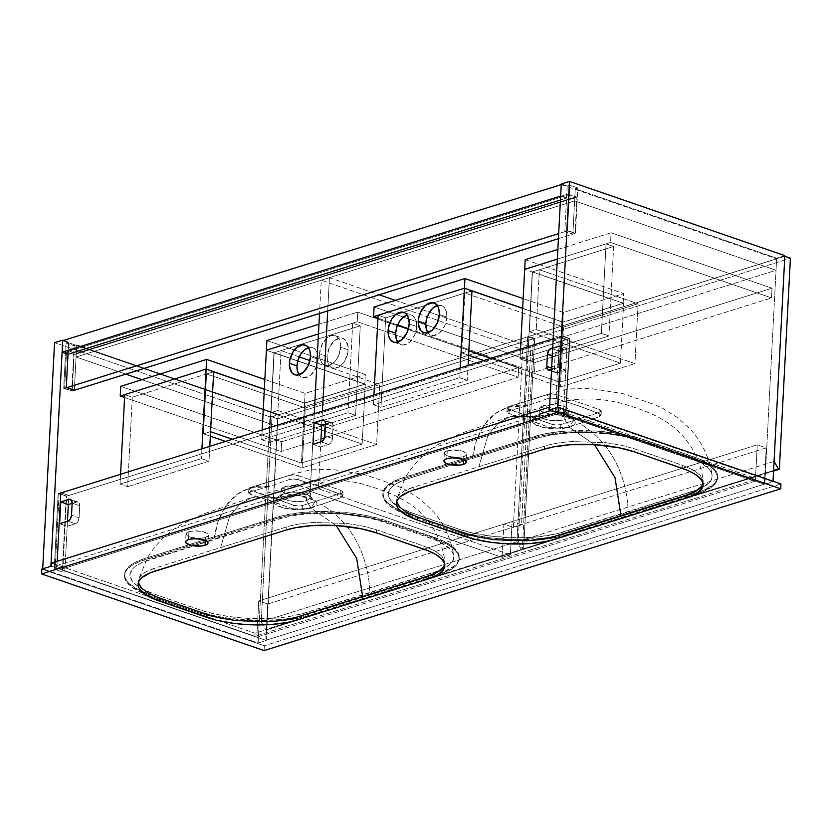 <?xml version="1.0" encoding="UTF-8"?>
<svg xmlns="http://www.w3.org/2000/svg" width="832" height="832" viewBox="0 0 832 832"><rect width="100%" height="100%" fill="white"/><g stroke="black" fill="none" stroke-linecap="round" stroke-linejoin="round"><path stroke-width="0.62" stroke-dasharray="4.16 3.12" d="M537.597 416.374L533.541 418.205L532.688 422.874L541.85 427.18L569.514 427.357L564.751 419.848L558.823 420.784L550.992 420.482L543.993 418.985L540.571 417.321L539.323 415.927L539.313 414.586L542.984 412.35L543.327 405.766A14.737 4.815 -177 0 0 539.5 408.751A14.737 4.815 -177 0 0 548.787 413.743A14.737 4.815 -177 0 0 565.094 413.275L564.751 419.848L561.413 420.566L550.295 420.389L542.058 418.194L539.604 416.395L539.313 414.586L542.963 412.35L537.597 416.374L542.963 412.35L548.933 411.237L557.482 411.382L565.718 413.577L568.162 415.397L568.433 417.373L564.751 419.848L569.514 427.357L573.716 419.786L557.222 414.783L537.618 416.364L546.354 414.742L554.726 414.596L563.94 415.823L571.355 418.288L574.818 420.93L575.37 423.082L573.123 425.755L569.514 427.357L594.506 444.662L569.514 427.357L560.758 428.823L552.427 428.792L542.745 427.398L535.954 425.11L532.324 422.427L531.773 420.378L533.156 418.486L537.618 416.364L510.494 416.499L537.618 416.364M567.185 414.461L568.162 415.397L568.433 417.373L564.751 419.848L565.094 413.275A14.737 4.815 -177 0 0 568.922 410.29A14.737 4.815 -177 0 0 559.634 405.298A14.737 4.815 -177 0 0 543.327 405.766L542.984 412.35L548.933 411.237L556.057 411.226L562.671 412.422L567.746 414.918M703.196 480.99L702.988 483.6L703.238 482.102L700.222 475.249L692.994 469.893L682.313 465.265L634.972 448.958L621.421 445.234L605.478 442.603L572.416 441.574C561.642 442.177 552.365 443.695 544.586 446.129L478.93 466.69L488.114 434.772L498.493 422.895L510.494 416.499L498.493 422.895L488.114 434.772L478.93 466.69L413.275 487.25C405.642 489.663 400.577 492.638 398.102 496.163L396.718 501.727L396.802 499.034L405.413 477.474C413.681 463.684 424.559 452.702 438.027 444.517L461.375 433.233L510.494 416.499L561.184 401.991C579.602 397.769 598.998 398.018 619.382 402.74L619.382 402.74C631.675 406.203 642.439 409.937 651.685 413.941L651.685 413.941C664.342 419.754 674.003 426.348 680.659 433.742C693.482 447.19 701.002 462.935 703.196 480.99L700.222 475.249L692.994 469.893L682.313 465.265L682.146 468.291L682.313 465.265L634.972 448.958L621.421 445.234L605.478 442.603L572.416 441.574C561.642 442.177 552.365 443.695 544.586 446.129L413.275 487.25L413.119 490.277L413.275 487.25L403.77 491.254L398.102 496.163L396.802 499.034M547.321 398.778L527.914 405.496L507.614 407.337L495.477 413.462L484.661 424.424L476.601 439.858L472.326 458.266L534.654 438.994C537.233 437.674 545.043 435.947 558.095 433.805C569.462 432.578 579.145 432.12 587.163 432.453C598.406 432.786 608.39 433.69 617.105 435.157C627.203 436.831 635.814 438.942 642.938 441.47L687.835 456.945C695.126 459.41 701.043 462.342 705.578 465.733C709.55 468.655 711.745 471.973 712.15 475.665C712.722 478.286 710.83 481.426 706.472 485.098L694.595 490.859L628.17 511.95C627.37 488.218 620.599 467.303 607.828 449.218C602.337 441.782 597.033 436.051 591.937 431.995L579.987 423.436L599.394 416.718L601.058 415.116L600.465 414.201L577.71 405.486L556.379 398.705L551.772 398.133L547.321 398.778L551.772 398.133L556.379 398.705L556.587 394.763L599.196 409.448L601.276 410.998L599.622 412.422L560.872 424.559L556.442 425.038L551.834 424.278L507.322 408.46L507.208 407.638L508.799 406.619L547.55 394.482L551.98 394.004L556.587 394.763A6.406 2.09 -177 0 0 547.55 394.482L547.321 398.778L527.914 405.496L508.581 410.904L507.291 411.466L507.53 412.901L553.758 428.823L560.654 428.844L579.987 423.436L591.937 431.995C597.033 436.051 602.337 441.782 607.828 449.218C620.599 467.303 627.37 488.218 628.17 511.95L567.913 530.587C564.283 532.126 556.858 533.915 545.626 535.964C534.009 537.43 524.441 538.054 516.953 537.815C505.638 537.659 495.57 536.91 486.741 535.569C476.341 534.019 467.428 532.022 460.002 529.568L414.43 513.885L400.878 508.258L395.793 505.128C391.529 502.185 389.064 498.846 388.398 495.102C387.65 492.398 389.366 489.206 393.515 485.503L400.608 481.406L410.29 477.942L472.326 458.266C475.54 435.906 484.234 420.326 498.41 411.518C513.053 403.759 520.988 405.278 527.914 405.496L508.581 410.904L508.799 406.619A6.406 2.09 -177 0 0 507.135 407.909A6.406 2.09 -177 0 0 509.236 409.594L509.028 413.535L530.358 420.316L551.626 428.21L551.834 424.278A6.406 2.09 -177 0 0 560.872 424.559L560.654 428.844L579.987 423.436L599.394 416.718L599.622 412.422A6.406 2.09 -177 0 0 601.286 411.133A6.406 2.09 -177 0 0 599.196 409.448L598.988 413.379L577.71 405.486L556.379 398.705L556.587 394.763L599.196 409.448L598.988 413.379L601.058 415.116L599.394 416.718L599.622 412.422L560.872 424.559L560.654 428.844L553.758 428.823L551.626 428.21L551.834 424.278L509.236 409.594L509.028 413.535L506.927 412.162L508.581 410.904L508.799 406.619L547.55 394.482L547.321 398.778M507.614 407.337L554.185 392.423L569.067 388.929L590.325 388.482L622.773 393.609L654.42 404.55L662.355 408.138L678.132 418.007L690.435 429.395C702.094 442.426 709.301 457.579 712.067 474.833L711.88 478.14L709.041 482.862L699.234 489.091M698.526 489.393L557.638 533.614L538.824 536.817L516.953 537.815L494.177 536.515L472.638 532.99L460.002 529.568L408.876 511.888L399.516 507.51L390.582 500.198L388.398 495.102L389.386 490.142L391.061 487.781L396.718 483.382L406.442 479.18L537.264 438.194L551.574 434.772L572.198 432.619L587.163 432.453L609.794 434.106L624.104 436.415L637.125 439.608L688.532 457.184L697.934 461.084L708.323 468.156L711.287 472.306L712.15 475.665M279.292 497.266L284.658 493.241L290.628 492.128L299.166 492.274L307.403 494.458L309.847 496.288L310.118 498.254L306.446 500.739L311.199 508.248L315.411 500.677L298.906 495.674L279.302 497.255L288.049 495.633L296.421 495.487L305.635 496.714L313.04 499.179L316.503 501.821L317.086 503.828L315.661 506.022L311.199 508.248L336.201 525.554L311.199 508.248L302.442 509.714L294.112 509.683L284.44 508.29L277.638 506.002L274.019 503.318L273.437 501.415L274.841 499.377L279.302 497.255L252.179 497.39L279.302 497.255L275.236 499.096L274.383 503.766L283.546 508.071L311.199 508.248L306.446 500.739L300.508 501.665L293.394 501.446L287.997 500.552L282.266 498.212L281.008 496.818L281.008 495.477L284.658 493.241L285.012 486.658A14.737 4.815 -177 0 0 281.185 489.642A14.737 4.815 -177 0 0 290.472 494.634A14.737 4.815 -177 0 0 306.79 494.166L306.446 500.739L303.108 501.446L292.687 501.374L283.743 499.086L280.862 496.35L281.705 494.666L284.669 493.241L279.292 497.266M308.88 495.342L310.263 497.266L310.118 498.254L306.446 500.739L306.79 494.166A14.737 4.815 -177 0 0 310.617 491.182A14.737 4.815 -177 0 0 301.33 486.19A14.737 4.815 -177 0 0 285.012 486.658L284.669 493.241L291.314 492.066L297.742 492.118L304.356 493.314L309.431 495.81M444.891 561.881L444.673 564.491L444.922 562.994L441.917 556.14L434.678 550.784L423.998 546.156L376.657 529.849L363.106 526.126L347.173 523.494L314.101 522.465C303.326 523.068 294.05 524.586 286.27 527.02L220.615 547.581L229.809 515.663L240.178 503.786L252.179 497.39L240.178 503.786L229.809 515.663L220.615 547.581L154.96 568.142C147.326 570.554 142.272 573.529 139.786 577.054L138.414 582.618L138.486 579.925L147.098 558.355C155.376 544.575 166.244 533.593 179.712 525.408L203.07 514.124L252.179 497.39L302.879 482.882C321.287 478.66 340.683 478.91 361.078 483.631L361.078 483.631C373.37 487.094 384.134 490.828 393.37 494.832L393.37 494.832C406.037 500.646 415.688 507.239 422.344 514.634C435.178 528.081 442.686 543.826 444.891 561.881L441.917 556.14L434.678 550.784L423.998 546.156L423.842 549.182L423.998 546.156L376.657 529.849L363.106 526.126L347.173 523.494L314.101 522.465C303.326 523.068 294.05 524.586 286.27 527.02L154.96 568.142L154.804 571.168L154.96 568.142L145.465 572.146L139.786 577.054L138.486 579.925M249.309 488.228L295.88 473.314L310.762 469.82L332.02 469.373L364.458 474.5L396.115 485.441L404.05 489.029L419.827 498.898L432.13 510.286C443.778 523.318 450.996 538.47 453.752 555.724L452.982 553.197L450.008 549.047L439.618 541.975L430.227 538.075L378.81 520.499L365.789 517.306L343.99 514.197L321.266 513.292L306.717 513.968L293.27 515.663L281.59 518.294L142.293 562.297L135.21 566.394L132.746 568.672L130.187 573.477L130.094 575.994L132.267 581.09L137.478 586.019L142.542 589.139L137.478 586.019C133.224 583.076 130.759 579.738 130.094 575.994C129.345 573.29 131.05 570.097 135.21 566.394L142.293 562.297L151.986 558.834L214.022 539.157C217.235 516.797 225.919 501.218 240.094 492.409C254.748 484.65 262.683 486.169 269.61 486.387L250.266 491.795L250.494 487.51A6.406 2.09 -177 0 0 248.83 488.8A6.406 2.09 -177 0 0 250.921 490.485L250.713 494.426L272.043 501.207L293.322 509.101L293.53 505.17A6.406 2.09 -177 0 0 302.567 505.45L302.338 509.735L321.682 504.327L341.089 497.609L341.307 493.314A6.406 2.09 -177 0 0 342.971 492.024A6.406 2.09 -177 0 0 340.881 490.339L340.673 494.27L319.405 486.377L298.074 479.596L298.282 475.654L340.881 490.339L340.673 494.27L342.753 496.007L341.089 497.609L341.307 493.314L302.567 505.45L302.338 509.735L297.918 510.047L293.322 509.101L293.53 505.17L250.921 490.485L250.713 494.426L249.87 494.125L248.622 493.054L250.266 491.795L250.494 487.51L289.234 475.374L289.016 479.669L269.61 486.387L249.309 488.228L237.172 494.354L226.356 505.315L218.286 520.749L214.022 539.157L276.349 519.886C278.928 518.565 286.738 516.838 299.78 514.696C311.147 513.469 320.84 513.011 328.848 513.344C340.101 513.677 350.074 514.582 358.79 516.048C368.888 517.722 377.51 519.834 384.634 522.361L429.53 537.836C436.821 540.301 442.728 543.223 447.262 546.624C451.235 549.546 453.43 552.864 453.835 556.556C454.418 559.177 452.525 562.318 448.157 565.989L436.29 571.75L369.855 592.842C369.065 569.109 362.284 548.194 349.523 530.109C344.022 522.673 338.728 516.942 333.622 512.886L321.682 504.327L341.089 497.609L342.753 496.007L342.16 495.092L319.405 486.377L298.074 479.596L293.457 479.014L289.016 479.669L293.457 479.014L298.074 479.596L298.282 475.654L340.881 490.339L342.971 491.889L341.307 493.314L302.567 505.45L298.137 505.929L293.53 505.17L249.018 489.351L249.205 488.145L250.494 487.51L289.234 475.374L293.665 474.895L298.282 475.654A6.406 2.09 -177 0 0 289.234 475.374L289.016 479.669L269.61 486.387L250.266 491.795L248.986 492.357L249.226 493.782L295.454 509.714L302.338 509.735L321.682 504.327L333.622 512.886C338.728 516.942 344.022 522.673 349.523 530.109C362.284 548.194 369.065 569.109 369.855 592.842L309.598 611.478C305.978 613.007 298.553 614.806 287.321 616.855C275.694 618.322 266.136 618.946 258.638 618.706C247.333 618.55 237.266 617.802 228.426 616.46C218.026 614.91 209.113 612.914 201.687 610.459L156.114 594.776L142.574 589.15L150.571 592.779L178.818 602.649L201.687 610.459L214.323 613.881L228.426 616.46L243.381 618.093L273.447 618.301L287.321 616.855L301.995 613.787L440.222 570.284M447.231 450.84A11.211 3.661 -177 0 0 444.319 453.107A11.211 3.661 -177 0 0 451.381 456.914A11.211 3.661 -177 0 0 463.798 456.55L463.642 459.586L463.798 456.55L466.045 455.437L466.378 453.326L463.05 451.339L459.306 450.424L448.854 450.434L444.444 452.639L445.38 454.782L449.738 456.57L458.214 457.382L463.798 456.55A11.211 3.661 -177 0 0 466.71 454.282A11.211 3.661 -177 0 0 459.638 450.486A11.211 3.661 -177 0 0 447.231 450.84L446.815 458.702L447.231 450.84M188.916 531.731A11.211 3.661 -177 0 0 186.004 533.998A11.211 3.661 -177 0 0 193.076 537.805A11.211 3.661 -177 0 0 205.483 537.441L205.327 540.478L205.483 537.441L208.281 535.652L208.073 534.217L206.211 532.834L200.99 531.315L192.431 531.045L188.916 531.731L186.129 533.53L187.075 535.673L191.433 537.462L199.909 538.273L205.483 537.441A11.211 3.661 -177 0 0 208.395 535.174A11.211 3.661 -177 0 0 201.334 531.378A11.211 3.661 -177 0 0 188.916 531.731L188.51 539.594L188.916 531.731M264.087 650.582L264.337 645.746L41.85 569.088L264.337 645.746L264.087 650.582M780.957 483.964L264.337 645.746L780.957 483.964M549.578 407.389L752.71 477.381L255.029 633.225L51.48 563.098L255.029 633.225L254.873 636.251L752.554 480.407L549.006 410.27L752.554 480.407L752.71 477.381L752.554 480.407L254.873 636.251L255.029 633.225L752.71 477.381L549.578 407.389M455.676 531.482L467.958 535.049L484.9 538.335A78.156 25.522 3 0 1 455.676 531.482L455.738 530.265A78.156 25.522 -177 0 0 566.02 533.718L565.958 534.924L702.135 492.097L712.962 486.002L716.706 481.322L717.475 478.858L717.486 476.351L715.27 471.286L710.133 466.326L702.291 461.666L692.037 457.465L632.424 437.59L611.27 433.722L588.474 431.902L558.917 432.921L539.843 436.186L403.114 478.826L393.973 482.414L387.41 486.637L383.666 491.317L382.886 496.278L383.625 498.815L387.317 503.849L393.838 508.685L408.346 515.174L455.676 531.482L408.346 515.174L408.408 513.958L455.738 530.265L455.676 531.482M485.524 538.418L504.234 540.374L527.041 540.717L548.215 538.845L565.958 534.924A78.156 25.522 3 0 1 485.524 538.418M433.722 538.356L386.381 522.049L367.359 516.974L337.823 513.157L307.694 513.188L293.842 514.675L276.11 518.596L139.932 561.423L132.038 565.344L126.859 569.816L125.351 572.208L124.592 574.662L125.32 579.706L126.797 582.234L131.924 587.194L144.622 594.027L197.371 612.373L209.643 615.94L226.595 619.226A78.156 25.522 3 0 1 197.371 612.373L197.434 611.156A78.156 25.522 -177 0 0 307.705 614.609L307.642 615.815L438.953 574.704L451.714 569.067L456.893 564.595L459.16 559.749L458.432 554.715L454.74 549.682L448.23 544.835L433.722 538.356L433.784 537.15L386.454 520.832A78.156 25.522 -177 0 0 276.172 517.39L144.862 558.501A78.156 25.522 -177 0 0 124.561 574.309A78.156 25.522 -177 0 0 150.093 594.849L197.434 611.156L197.371 612.373L150.03 596.066L150.093 594.849L150.03 596.066A78.156 25.522 3 0 1 144.862 594.131A78.156 25.522 3 0 1 124.498 575.526A78.156 25.522 3 0 1 144.799 559.718L144.862 558.501L144.799 559.718L276.11 518.596L276.172 517.39L276.11 518.596A78.156 25.522 3 0 1 386.381 522.049L386.454 520.832L386.381 522.049L433.722 538.356A78.156 25.522 3 0 1 459.254 558.896A78.156 25.522 3 0 1 438.953 574.704L439.015 573.487A78.156 25.522 -177 0 0 440.45 573.03A78.156 25.522 -177 0 0 459.316 557.679A78.156 25.522 -177 0 0 433.784 537.15L433.722 538.356M227.209 619.31L245.929 621.254L268.726 621.608L289.91 619.736L307.642 615.815A78.156 25.522 3 0 1 227.209 619.31M286.114 530.046L286.27 527.02L286.114 530.046M376.501 532.875L376.657 529.849L376.501 532.875M544.419 449.155L544.586 446.129L544.419 449.155M634.816 451.984L634.972 448.958L634.816 451.984M51.324 566.124L254.873 636.251L51.324 566.124M280.862 496.35L281.008 495.477M281.705 494.666L282.246 494.281M439.015 573.487L438.953 574.704L307.642 615.815L307.705 614.609L443.882 571.782L454.719 565.687L458.463 560.997L459.222 558.542L458.505 553.498L457.018 550.971L451.89 546.01L444.038 541.341L386.454 520.832L367.422 515.767L353.028 513.396L322.608 511.472L300.674 512.606L281.601 515.871L144.862 558.501L135.73 562.099L129.158 566.311L125.424 571.002L124.644 575.962L126.859 581.027L129.074 583.534L139.838 590.658L197.434 611.156L216.455 616.231L230.859 618.602L261.279 620.526L283.213 619.393L302.276 616.127L439.015 573.487M453.835 556.556L452.535 561.434L450.736 563.753L440.929 569.982M306.79 494.166L310.17 492.263L310.18 489.913L306.821 487.698L300.882 486.106L288.361 485.919L283.296 487.334L281.206 489.476L283.265 492.294L289.588 494.468L299.458 495.258L306.79 494.166M342.753 496.007L342.378 496.881M248.622 493.054L248.986 492.357M539.178 415.459L539.313 414.586M540.01 413.774L540.561 413.39M568.922 410.29L568.558 416.946M403.177 477.61A78.156 25.522 -177 0 0 382.876 493.418A78.156 25.522 -177 0 0 408.408 513.958L408.346 515.174A78.156 25.522 3 0 1 403.177 513.24A78.156 25.522 3 0 1 382.814 494.634A78.156 25.522 3 0 1 403.114 478.826L403.177 477.61L403.114 478.826L534.425 437.705L534.487 436.498L398.31 479.326L387.473 485.42L383.729 490.11L382.97 492.565L383.687 497.609L387.379 502.642L398.143 509.766L408.408 513.958L468.021 533.832L489.164 537.711L511.961 539.521L541.518 538.502L560.591 535.236L697.32 492.596A78.156 25.522 -177 0 0 698.755 492.138A78.156 25.522 -177 0 0 717.621 476.788A78.156 25.522 -177 0 0 692.099 456.258L644.758 439.941A78.156 25.522 -177 0 0 534.487 436.498L534.425 437.705A78.156 25.522 3 0 1 644.696 441.158L644.758 439.941L644.696 441.158L692.037 457.465L692.099 456.258L692.037 457.465A78.156 25.522 3 0 1 717.558 478.005A78.156 25.522 3 0 1 697.258 493.813L697.32 492.596L697.258 493.813L565.958 534.924L566.02 533.718L702.198 490.89L713.024 484.796L715.26 482.498L717.538 477.651L716.81 472.607L713.118 467.574L706.597 462.738L697.507 458.286L638.841 438.079L618.665 433.586L596.201 431.059L566.062 431.09L552.219 432.578L539.916 434.98L403.177 477.61M565.094 413.275L568.485 411.372L568.776 409.5L566.051 407.212L560.529 405.465L553.519 404.674L546.666 405.028L541.601 406.442L539.51 408.585L541.58 411.403L549.234 413.826L557.762 414.367L565.094 413.275M601.058 415.116L600.683 415.99M506.927 412.162L507.291 411.466M574.621 200.886L76.076 357.011L125.819 374.14L76.076 357.011L76.263 353.382L76.076 357.011L574.621 200.886L574.808 197.257L566.758 194.49L566.571 198.11L560.654 196.071L566.571 198.11L566.758 194.49L68.224 350.605L76.263 353.382L574.808 197.257L574.621 200.886L776.038 270.286L776.641 258.794L278.096 414.918L62.712 340.704L278.096 414.918L277.493 426.4L776.038 270.286L574.621 200.886M141.918 379.694L277.493 426.4L278.096 414.918L776.641 258.794L776.038 270.286L277.493 426.4L141.918 379.694M68.026 354.234L68.661 342.139L68.026 354.234M561.257 184.59L776.641 258.794L561.257 184.59M560.446 200.034L566.571 198.11L560.446 200.034M76.263 353.382L68.224 350.605L566.758 194.49L574.808 197.257L76.263 353.382M258.097 643.022L269.953 416.874L54.569 342.659L269.953 416.874L258.097 643.022L266.282 640.463L278.127 414.305L269.953 416.874L278.127 414.305L266.282 640.463L64.854 571.064L67.465 521.258L64.854 571.064L62.275 571.875L54.226 569.109L56.815 568.298L50.898 566.259L56.815 568.298L57.179 561.319L56.815 568.298L54.226 569.109L62.275 571.875L66.238 496.288L68.817 495.477L61.246 492.866L68.817 495.477L68.349 504.556L68.817 495.477L66.238 496.288L58.188 493.522L54.226 569.109L58.188 493.522L60.778 492.71L58.188 493.522L66.238 496.288L62.275 571.875L64.854 571.064L266.282 640.463L258.097 643.022L42.713 568.818L258.097 643.022M63.648 340.413L68.661 342.139L63.648 340.413M74.339 390.26L76.71 344.916L278.127 414.305L76.71 344.916L74.131 345.717L66.082 342.95L68.661 342.139L66.082 342.95L63.7 388.305L66.29 387.494L63.7 388.305L71.75 391.071L74.131 345.717L76.71 344.916L74.339 390.26L71.75 391.071L74.339 390.26L72.186 390.936L74.079 354.661L66.508 352.05L64.605 388.326L72.186 390.936L74.339 390.26M66.082 342.95L74.131 345.717L71.75 391.071L63.7 388.305L66.082 342.95M567.362 339.362L563.399 414.95L764.816 484.349L776.672 258.19L575.255 188.791L572.874 234.146L564.824 231.369L567.206 186.025L561.288 183.986L567.206 186.025L569.785 185.214L577.834 187.98L575.255 188.791L776.672 258.19L764.816 484.349L773.001 481.78L773.022 481.229L773.001 481.78L557.617 407.576L773.001 481.78L764.816 484.349L563.399 414.95L567.362 339.362L569.941 338.551L565.978 414.138L563.399 414.95L565.978 414.138L569.941 338.551L567.362 339.362L559.312 336.586L567.362 339.362M549.432 410.134L555.35 412.173L559.312 336.586L555.35 412.173L557.929 411.362L565.978 414.138L557.929 411.362L561.891 335.785L559.312 336.586L561.891 335.785L569.941 338.551L561.891 335.785L557.929 411.362L555.35 412.173L549.432 410.134M784.846 255.632L776.672 258.19L784.846 255.632M564.824 231.369L567.414 230.568L569.785 185.214L567.206 186.025L564.824 231.369L572.874 234.146L575.453 233.334L567.414 230.568L564.824 231.369M575.255 188.791L577.834 187.98L575.453 233.334L572.874 234.146L575.255 188.791M567.414 230.568L569.785 185.214L577.834 187.98L575.453 233.334L567.414 230.568M74.079 354.661L72.186 390.936L64.605 388.326L66.508 352.05L569.358 194.584L576.93 197.194L74.079 354.661L576.93 197.194L575.026 233.47L576.93 197.194L569.358 194.584L567.455 230.859L569.358 194.584L66.508 352.05L74.079 354.661M558.418 238.67L575.026 233.47L567.455 230.859L558.688 233.605L567.455 230.859L575.026 233.47L558.418 238.67M66.758 387.66L64.605 388.326L66.758 387.66M569.514 338.686L66.664 496.153L62.868 568.714L565.708 411.247L569.514 338.686L561.943 336.076L553.176 338.822L561.943 336.076L558.137 408.637L55.286 566.114L59.093 493.542L66.664 496.153L569.514 338.686L561.943 336.076L558.137 408.637L565.708 411.247L62.868 568.714L55.286 566.114L558.137 408.637L565.708 411.247L569.514 338.686M329.888 422.646L332.249 423.301L333.06 425.485L332.322 439.462L330.699 443.009L328.744 444.423L320.559 446.982L320.83 441.917L320.559 446.982L312.988 444.371L320.559 446.982L328.744 444.423A5.127 3.193 -71 0 0 332.436 438.506L333.07 426.41A5.127 3.193 -71 0 0 331.302 422.646A5.127 3.193 -71 0 0 329.888 422.646L325.489 424.029L329.888 422.646L324.834 420.909L329.888 422.646M79.082 517.847L77.896 521.581L76.066 523.453L67.205 526.323L67.465 521.258L67.205 526.323L59.634 523.713L67.205 526.323L75.379 523.754A5.127 3.193 -71 0 0 79.082 517.847L79.716 505.752L79.082 517.847L71.51 515.237L79.082 517.847M72.134 503.37L77.823 501.946L79.279 503.246L79.716 505.752A5.127 3.193 -71 0 0 77.938 501.977A5.127 3.193 -71 0 0 76.523 501.987L72.134 503.37M555.006 356.907L555.724 354.037L558.022 351.302L566.883 348.431L565.739 370.198L557.565 372.767L555.204 372.112L554.372 369.002L555.006 356.907L554.372 369.002A5.127 3.193 -71 0 0 556.15 372.767A5.127 3.193 -71 0 0 557.565 372.767L565.739 370.198L566.883 348.431L559.312 345.821L552.698 347.89L559.312 345.821L558.168 367.588L559.312 345.821L566.883 348.431L558.709 350.99A5.127 3.193 -71 0 0 555.006 356.907L552.271 355.971L555.006 356.907M60.757 493.022L59.093 493.542L60.757 493.022M551.554 369.658L558.168 367.588L565.739 370.198L558.168 367.588L551.554 369.658M66.664 496.153L59.093 493.542L55.286 566.114L62.868 568.714L66.664 496.153M549.994 370.157L557.565 372.767L549.994 370.157M551.637 368.066L554.372 369.002L551.637 368.066M552.646 348.91L558.709 350.99L552.646 348.91M71.479 500.25L76.523 501.987L71.479 500.25M72.145 503.142L79.716 505.752L72.145 503.142M67.808 521.144L75.379 523.754L67.808 521.144M325.499 423.8L333.07 426.41L325.499 423.8M324.865 435.895L332.436 438.506L324.865 435.895M321.173 441.813L328.744 444.423L321.173 441.813M766.241 447.897L267.706 604.022L265.803 640.297L764.348 484.182L766.241 447.897L757.255 444.798L258.71 600.922L267.706 604.022L766.241 447.897L757.255 444.798L755.352 481.083L256.807 637.198L258.71 600.922L757.255 444.798L755.352 481.083L764.348 484.182L265.803 640.297L256.807 637.198L755.352 481.083L764.348 484.182L766.241 447.897M267.706 604.022L258.71 600.922L256.807 637.198L265.803 640.297L267.706 604.022M266.594 629.855L277.649 418.818L271.97 416.863L261.227 621.847L265.647 629.533L266.594 629.855L522.319 549.775L533.385 338.738L277.649 418.818L266.594 629.855L522.319 549.775L521.373 549.442L516.953 541.767L527.696 336.783L533.385 338.738L522.319 549.775L521.373 549.442L265.647 629.533L266.594 629.855M271.97 416.863L527.696 336.783L516.953 541.767L261.227 621.847L271.97 416.863L527.696 336.783L533.385 338.738L277.649 418.818L271.97 416.863M521.373 549.442L516.953 541.767L261.227 621.847L265.647 629.533L521.373 549.442M319.55 353.798A15.694 9.797 109 0 1 335.213 335.66A15.694 9.797 109 0 1 340.652 347.194L348.223 349.804A15.694 9.797 -71 0 0 342.784 338.27A15.694 9.797 -71 0 0 327.122 356.408L319.55 353.798L320.06 359.216L322.088 363.303L323.596 364.655L327.278 365.674L333.424 362.918L337.012 358.634L339.55 353.111L340.6 344.365L339.3 339.518L336.606 336.346L334.859 335.546L330.876 335.681L326.778 338.073L321.766 345.01L319.55 353.798L327.122 356.408L329.337 347.62L334.36 340.683L340.496 337.927L342.43 338.156L345.686 340.298L348.171 346.975L347.87 352.758L344.583 361.244L340.995 365.529L334.859 368.285L331.167 367.255L328.474 364.083L327.631 361.826L327.122 356.408A15.694 9.797 -71 0 0 332.561 367.942A15.694 9.797 -71 0 0 348.223 349.804L340.652 347.194A15.694 9.797 109 0 1 324.99 365.342A15.694 9.797 109 0 1 319.55 353.798M308.318 347.724L312.291 347.589L315.546 349.731L317.585 353.818L318.084 359.237L310.513 356.626L318.084 359.237A15.694 9.797 -71 0 0 312.655 347.703A15.694 9.797 -71 0 0 308.412 347.693M269.266 442.333L355.586 415.303L360.277 325.801L273.957 352.841L269.266 442.333L261.695 439.722L262.205 429.936L261.695 439.722L348.015 412.693L261.695 439.722L269.266 442.333L355.586 415.303L348.015 412.693L355.586 415.303L360.277 325.801L273.957 352.841L266.386 350.23L273.957 352.841L269.266 442.333M318.084 359.237L315.879 368.025L310.856 374.972L304.72 377.718L301.028 376.698L299.083 374.785A15.694 9.797 -71 0 0 302.422 377.385A15.694 9.797 -71 0 0 318.084 359.237M318.448 333.923L352.706 323.201L348.015 412.693L352.706 323.201L360.277 325.801L352.706 323.201L318.448 333.923L357.219 321.776L357.729 312.104L318.947 324.251L357.729 312.104L518.679 367.557L518.17 377.229L357.219 321.776L357.729 312.104L518.679 367.557L281.674 441.771L518.679 367.557L518.17 377.229L281.174 451.454L281.674 441.771L120.734 386.318L281.674 441.771L281.174 451.454L124.592 397.498L281.174 451.454L518.17 377.229L357.219 321.776L318.448 333.923M120.567 474.292L120.058 484.078L127.629 486.689L132.319 397.197L124.748 394.586L132.319 397.197L127.629 486.689L120.058 484.078L201.427 458.598L208.998 461.209L127.629 486.689L208.998 461.209L209.778 446.358L208.998 461.209L201.427 458.598L120.058 484.078L120.567 474.292M213.689 371.706L132.319 397.197L213.689 371.706M201.937 448.812L201.427 458.598L201.937 448.812M266.895 340.548L365.352 374.473L305.084 393.349L264.846 379.486L305.084 393.349L365.352 374.473L364.842 384.155L266.386 350.23L364.842 384.155L304.574 403.021L364.842 384.155L365.352 374.473L266.895 340.548M264.347 389.168L304.574 403.021L305.084 393.349L304.574 403.021L264.347 389.168M213.47 371.779L206.586 373.932L203.445 433.805L210.33 431.642L213.47 371.779L210.538 431.714L203.445 433.805L206.586 373.932L305.282 407.94L302.141 467.802L225.555 441.418L302.141 467.802L305.282 407.94L379.756 384.613L376.626 444.486L302.141 467.802L376.626 444.486L379.756 384.613L309.951 360.568L379.756 384.613L305.282 407.94L206.586 373.932L213.47 371.779M210.309 436.166L203.445 433.805L210.309 436.166M299.281 356.886L281.06 350.615L277.93 410.478L376.626 444.486L277.93 410.478L281.06 350.615L274.175 352.768L271.034 412.63L277.93 410.478L271.034 412.63L274.175 352.768L365.3 384.166L362.159 444.028L271.034 412.63L362.159 444.028L365.3 384.166L304.595 403.177L301.454 463.039L362.159 444.028L301.454 463.039L304.595 403.177L264.337 389.303L304.595 403.177L365.3 384.166L274.175 352.768L281.06 350.615L299.281 356.886M232.44 439.265L301.454 463.039L232.44 439.265M513.354 527.405L522.673 349.627L321.256 280.228L319.519 313.487L321.256 280.228L329.441 277.67L379.174 294.798L329.441 277.67L327.694 310.929L329.441 277.67L321.256 280.228L522.673 349.627L513.354 527.405L521.539 524.846L530.858 347.058L522.673 349.627L530.858 347.058L521.539 524.846L512.075 521.581L510.328 554.84L318.375 488.706L320.83 441.917L318.375 488.706L310.201 491.265L502.154 557.398L503.89 524.139L513.354 527.405L503.89 524.139L502.154 557.398L510.328 554.84L318.375 488.706L310.201 491.265L314.267 413.639L310.201 491.265L502.154 557.398L510.328 554.84L512.075 521.581L503.89 524.139L512.075 521.581L521.539 524.846L513.354 527.405M321.703 425.214L322.442 411.081L321.703 425.214M395.273 300.352L530.858 347.058L395.273 300.352M523.609 549.37L534.674 338.333L528.996 336.378L518.253 541.362L522.662 549.047L523.609 549.37L773.552 471.099L523.609 549.37L534.674 338.333L790.4 258.253L534.674 338.333L528.996 336.378L784.815 256.329L773.978 461.282L784.722 256.287L528.996 336.378L518.253 541.362L522.662 549.047L523.609 549.37M774.062 461.438L518.253 541.362L774.062 461.438M773.594 470.465L522.662 549.047L773.594 470.465M557.856 249.434L611.094 232.762L610.584 242.445L557.346 259.116L610.584 242.445L771.534 297.898L534.529 372.112L535.038 362.44L374.088 306.987L535.038 362.44L772.034 288.215L771.534 297.898L610.584 242.445L611.094 232.762L772.034 288.215L611.094 232.762L557.856 249.434M377.946 318.167L397.634 324.938L377.946 318.167M408.439 328.671L534.529 372.112L408.439 328.671M623.158 303.264L524.69 269.339L623.158 303.264L562.879 322.14L623.158 303.264L623.667 293.582L563.389 312.458L523.162 298.594L563.389 312.458L623.667 293.582L623.158 303.264M522.652 308.277L562.879 322.14L563.389 312.458L562.879 322.14L522.652 308.277M525.2 259.657L623.667 293.582L525.2 259.657M534.529 372.112L535.038 362.44L772.034 288.215L771.534 297.898L534.529 372.112M437.133 305.604L441.116 305.469L444.361 307.611L446.399 311.698L446.909 317.117L439.327 314.506L446.909 317.117A15.694 9.797 -71 0 0 441.47 305.583A15.694 9.797 -71 0 0 437.237 305.573M406.994 315.037L410.977 314.902L414.232 317.044L416.26 321.131L416.77 326.55L409.198 323.939L416.77 326.55A15.694 9.797 -71 0 0 411.33 315.016A15.694 9.797 -71 0 0 407.098 315.006M373.412 404.737L373.932 394.95L373.412 404.737L380.983 407.347L467.303 380.318L468.083 365.466L467.303 380.318L380.983 407.347L385.674 317.855L380.983 407.347L373.412 404.737L459.732 377.707L373.412 404.737M460.242 367.921L459.732 377.707L467.303 380.318L459.732 377.707L460.242 367.921M471.994 290.826L385.674 317.855L378.102 315.245L385.674 317.855L471.994 290.826M416.77 326.55L414.565 335.338L409.542 342.274L403.406 345.03L399.714 344.011L397.769 342.098A15.694 9.797 -71 0 0 401.107 344.698A15.694 9.797 -71 0 0 416.77 326.55M446.909 317.117L444.694 325.905L439.681 332.842L433.534 335.598L429.853 334.568L427.908 332.654A15.694 9.797 -71 0 0 431.246 335.254A15.694 9.797 -71 0 0 446.909 317.117M613.642 246.47L608.951 335.962L601.37 333.351L606.06 243.859L613.642 246.47L532.272 271.95L527.582 361.442L520.01 358.831L601.37 333.351L608.951 335.962L527.582 361.442L608.951 335.962L613.642 246.47L532.272 271.95L527.582 361.442L520.01 358.831L520.52 349.045L520.01 358.831L601.37 333.351L606.06 243.859L613.642 246.47M557.346 259.116L606.06 243.859L557.346 259.116M532.48 271.877L623.605 303.274L620.474 363.137L529.35 331.739L532.48 271.877L529.35 331.739L536.234 329.586L634.93 363.594L638.071 303.732L563.586 327.049L464.89 293.041L461.76 352.914L468.853 350.823L471.786 290.888L468.645 350.75L461.76 352.914L468.624 355.274L461.76 352.914L464.89 293.041L563.586 327.049L560.456 386.911L563.586 327.049L638.071 303.732L539.375 269.724L536.234 329.586L539.375 269.724L532.48 271.877L623.605 303.274L562.91 322.286L559.77 382.148L620.474 363.137L623.605 303.274L562.91 322.286L522.652 308.412L562.91 322.286L559.77 382.148L490.755 358.374L559.77 382.148L620.474 363.137L529.35 331.739L536.234 329.586L634.93 363.594L638.071 303.732L539.375 269.724L532.48 271.877M471.994 290.961L464.89 293.041L471.994 290.961M483.86 360.526L560.456 386.911L634.93 363.594L560.456 386.911L483.86 360.526M567.424 414.638L573.706 419.775M309.109 495.529L315.401 500.666M539.157 415.158L539.5 408.751M280.852 496.049L281.185 489.642M444.319 453.107L443.903 460.97M186.004 533.998L185.598 541.861M444.922 562.994L444.766 566.02M138.32 581.1L138.164 584.116M703.238 482.102L703.071 485.129M396.635 500.209L396.479 503.225M208.395 535.174L207.99 543.036M466.71 454.282L466.294 462.145M275.215 499.106L281.986 494.447M310.284 497.588L310.617 491.182M124.561 574.309L124.498 575.526M459.316 557.679L459.254 558.896M342.971 492.024L342.753 496.153M248.83 488.8L248.612 492.939M533.53 418.215L540.301 413.556M382.876 493.418L382.814 494.634M717.621 476.788L717.558 478.005M601.286 411.133L601.068 415.262M507.135 407.909L506.927 412.048M556.15 372.767L548.569 370.157M77.938 501.977L70.366 499.377M331.302 422.646L323.731 420.035M335.213 335.66L342.784 338.27M305.074 345.093L312.655 347.703M294.85 374.774L302.422 377.385M324.99 365.342L332.561 367.942M433.898 302.973L441.47 305.583M403.759 312.406L411.33 315.016M393.536 342.087L401.107 344.698M423.675 332.644L431.246 335.254"/><path stroke-width="1.25" d="M594.506 444.662L615.004 477.599L620.942 515.622L686.598 495.061L696.093 491.005L701.771 486.148L702.988 483.6L701.771 486.148C699.286 489.674 694.231 492.648 686.598 495.061L686.431 498.087L696.894 493.47L702.374 487.843L703.009 483.777L702.406 481.697L699.379 477.568L694.034 473.606L686.577 469.955L634.816 451.984L619.216 447.824L595.005 444.694L570.305 444.725L553.727 446.836L544.419 449.155L409.126 491.67L400.244 496.673L397.176 500.51L396.552 502.528L397.145 506.657L398.362 508.726L405.517 514.748L417.404 520.062L474.802 539.292L492.138 542.474L504.546 543.66L529.246 543.629L545.823 541.518L555.131 539.198L686.431 498.087L686.598 495.061L620.942 515.622L615.004 477.599L594.506 444.662M336.201 525.554L356.689 558.49L362.627 596.513L428.282 575.952L437.788 571.896L443.456 567.039L444.673 564.491L443.456 567.039C440.981 570.565 435.916 573.529 428.282 575.952L428.126 578.978L438.578 574.361L444.07 568.734L444.704 564.668L444.101 562.588L441.074 558.459L435.729 554.497L428.272 550.846L376.501 532.875L360.911 528.715L336.7 525.585L312 525.616L295.422 527.727L286.114 530.046L150.81 572.562L141.929 577.564L138.861 581.402L138.237 583.419L138.83 587.548L140.046 589.618L147.202 595.639L159.089 600.954L216.486 620.183L233.823 623.366L246.23 624.551L270.93 624.52L287.508 622.409L296.816 620.09L428.126 578.978L428.282 575.952L362.627 596.513L356.689 558.49L336.201 525.554M463.382 464.412A11.211 3.661 3 0 1 450.975 464.776A11.211 3.661 3 0 1 443.903 460.97A11.211 3.661 3 0 1 446.815 458.702L444.569 459.826L443.914 461.209L446.098 463.32L449.332 464.433L459.867 465.098L464.693 463.902L466.17 462.623L465.234 460.47L458.89 458.286L452.4 457.87L446.815 458.702A11.211 3.661 3 0 1 459.233 458.349A11.211 3.661 3 0 1 466.294 462.145A11.211 3.661 3 0 1 463.382 464.412L463.642 459.586L463.382 464.412M205.078 545.303A11.211 3.661 3 0 1 192.66 545.667A11.211 3.661 3 0 1 185.598 541.861A11.211 3.661 3 0 1 188.51 539.594L185.713 541.382L185.921 542.828L191.017 545.324L201.562 545.99L206.388 544.794L207.865 543.514L206.918 541.362L200.585 539.178L194.085 538.762L188.51 539.594A11.211 3.661 3 0 1 200.918 539.24A11.211 3.661 3 0 1 207.99 543.036A11.211 3.661 3 0 1 205.078 545.303L205.327 540.478L205.078 545.303M780.707 488.8L558.22 412.142L558.47 407.306L780.957 483.964L780.707 488.8L780.957 483.964L558.47 407.306L558.22 412.142L41.6 573.924L41.85 569.088L51.324 566.124L51.48 563.098L549.162 407.243L549.006 410.27L558.47 407.306L549.006 410.27L549.162 407.243L51.48 563.098L51.324 566.124L41.85 569.088L41.6 573.924L264.087 650.582L780.707 488.8L264.087 650.582L41.6 573.924L558.22 412.142L780.707 488.8M484.9 538.335L485.524 538.418A78.156 25.522 3 0 1 484.9 538.335M226.595 619.226L227.209 619.31A78.156 25.522 3 0 1 226.595 619.226M423.842 549.182A64.064 20.925 3 0 1 444.766 566.02A64.064 20.925 3 0 1 428.126 578.978L296.816 620.09L296.972 617.074L362.627 596.513L296.972 617.074L296.816 620.09A64.064 20.925 3 0 1 206.43 617.261L206.586 614.245L220.137 617.968L236.08 620.599L269.142 621.618C279.916 620.963 289.193 619.445 296.972 617.074C289.193 619.445 279.916 620.963 269.142 621.618L236.08 620.599L220.137 617.968L206.586 614.245L206.43 617.261L159.089 600.954L159.245 597.927L206.586 614.245L159.245 597.927L159.089 600.954A64.064 20.925 3 0 1 138.164 584.116A64.064 20.925 3 0 1 154.804 571.168L286.114 530.046A64.064 20.925 3 0 1 376.501 532.875L423.842 549.182M148.564 593.31L159.245 597.927L148.564 593.31L141.336 587.954L148.564 593.31M138.414 582.618L141.336 587.954L138.414 582.618M682.146 468.291A64.064 20.925 3 0 1 703.071 485.129A64.064 20.925 3 0 1 686.431 498.087L555.131 539.198L555.287 536.182L620.942 515.622L555.287 536.182L555.131 539.198A64.064 20.925 3 0 1 464.734 536.37L464.901 533.354L478.452 537.077L494.385 539.708L527.446 540.738C538.231 540.072 547.508 538.554 555.287 536.182C547.508 538.554 538.231 540.072 527.446 540.738L494.385 539.708L478.452 537.077L464.901 533.354L464.734 536.37L417.404 520.062L417.56 517.036L464.901 533.354L417.56 517.036L417.404 520.062A64.064 20.925 3 0 1 396.479 503.225A64.064 20.925 3 0 1 413.119 490.277L544.419 449.155A64.064 20.925 3 0 1 634.816 451.984L682.146 468.291M406.879 512.418L417.56 517.036L406.879 512.418L399.641 507.062L406.879 512.418M396.718 501.727L399.641 507.062L396.718 501.727M125.819 374.14L141.918 379.694L125.819 374.14M62.712 340.704L62.109 352.196L68.026 354.234L560.446 200.034L68.026 354.234L66.29 387.494L74.339 390.26L66.29 387.494L68.026 354.234L62.109 352.196L62.712 340.704L561.257 184.59L560.654 196.071L561.257 184.59L62.712 340.704M560.654 196.071L62.109 352.196L560.654 196.071M54.569 342.659L42.713 568.818L54.569 342.659L62.743 340.101L63.648 340.413L62.743 340.101L50.898 566.259L62.743 340.101L54.569 342.659M60.778 492.71L57.179 561.319L60.778 492.71M67.465 521.258L68.349 504.556L67.465 521.258L68.349 504.556L72.134 503.37L68.349 504.556L67.465 521.258M50.898 566.259L42.713 568.818L50.898 566.259M549.432 410.134L561.288 183.986L569.462 181.418L557.617 407.576L549.432 410.134L561.288 183.986L569.462 181.418L784.846 255.632L773.022 481.229L784.846 255.632L569.462 181.418L557.617 407.576L549.432 410.134M74.339 390.26L558.418 238.67L74.339 390.26M558.688 233.605L66.758 387.66L558.688 233.605M320.83 441.917L321.703 425.214L325.489 424.029L321.703 425.214L320.83 441.917L321.703 425.214L314.132 422.604L312.988 444.371L321.849 441.501L324.147 438.766L325.489 422.874L324.667 420.69L322.982 419.921L314.132 422.604L321.703 425.214L320.83 441.917M553.176 338.822L60.757 493.022L553.176 338.822M72.145 503.142L71.313 500.032L69.618 499.262L60.767 501.946L59.634 523.713L67.808 521.144L70.314 518.97L71.51 515.237L72.145 503.142L71.51 515.237A5.127 3.193 109 0 1 67.808 521.144L59.634 523.713L60.767 501.946L68.349 504.556L60.767 501.946L68.952 499.377L71.479 500.25L68.952 499.377A5.127 3.193 109 0 1 70.366 499.377A5.127 3.193 109 0 1 72.145 503.142M546.801 366.392L548.122 369.938L551.554 369.658L549.994 370.157A5.127 3.193 109 0 1 548.569 370.157A5.127 3.193 109 0 1 546.801 366.392L551.637 368.066L546.801 366.392L547.435 354.297L546.801 366.392M552.698 347.89L549.172 349.794L547.435 354.297L552.271 355.971L547.435 354.297A5.127 3.193 109 0 1 551.127 348.379L552.646 348.91L551.127 348.379L552.698 347.89M312.988 444.371L314.132 422.604L322.306 420.035L324.834 420.909L322.306 420.035A5.127 3.193 109 0 1 323.731 420.035A5.127 3.193 109 0 1 325.499 423.8L324.865 435.895A5.127 3.193 109 0 1 321.173 441.813L312.988 444.371M289.422 363.241A15.694 9.797 109 0 1 305.074 345.093A15.694 9.797 109 0 1 310.513 356.626L310.003 351.208L307.975 347.121L306.467 345.779L302.786 344.76L296.65 347.516L293.051 351.79L289.775 360.287L289.463 366.059L291.959 372.746L295.214 374.889L297.149 375.107L303.285 372.362L308.308 365.414L310.513 356.626A15.694 9.797 109 0 1 294.85 374.774A15.694 9.797 109 0 1 289.422 363.241L296.993 365.851L289.422 363.241M308.412 347.693A15.694 9.797 -71 0 0 296.993 365.851L298.095 359.923L300.633 354.401L304.221 350.116L308.412 347.693M299.53 375.357L297.492 371.27L296.993 365.851A15.694 9.797 -71 0 0 299.083 374.785M266.386 350.23L318.448 333.923L266.386 350.23L318.448 333.923L266.386 350.23L266.895 340.548L262.205 429.936L266.386 350.23M124.748 394.586L120.567 474.292L124.748 394.586L206.118 369.106L213.689 371.706L209.778 446.358L213.689 371.706L206.118 369.106L201.937 448.812L206.118 369.106L264.347 389.168L206.118 369.106L206.617 359.424L120.734 386.318L120.224 396.001L124.592 397.498L120.224 396.001L206.118 369.106L206.617 359.424L120.734 386.318L120.224 396.001L206.118 369.106L124.748 394.586M318.947 324.251L266.895 340.548L318.947 324.251M264.846 379.486L206.617 359.424L264.846 379.486M225.555 441.418L210.309 436.166L225.555 441.418M309.951 360.568L299.281 356.886L309.951 360.568M264.337 389.303L213.678 371.852L264.337 389.303M210.538 431.714L232.44 439.265L210.538 431.714M319.519 313.487L314.267 413.639L319.519 313.487M322.442 411.081L327.694 310.929L322.442 411.081M379.174 294.798L395.273 300.352L379.174 294.798M779.345 469.29L790.4 258.253L779.345 469.29L778.398 468.957L774.062 461.438L778.398 468.957L773.594 470.465L779.345 469.29L773.552 471.099L779.345 469.29M784.815 256.329L790.4 258.253L784.815 256.329M525.2 259.657L557.856 249.434L525.2 259.657L524.69 269.339L557.346 259.116L524.69 269.339L525.2 259.657M374.088 306.987L373.589 316.659L377.946 318.167L373.589 316.659L464.422 288.215L522.652 308.277L464.422 288.215L373.589 316.659L374.088 306.987L464.932 278.533L374.088 306.987M397.634 324.938L408.439 328.671L397.634 324.938M523.162 298.594L464.932 278.533L464.422 288.215L464.932 278.533L523.162 298.594M418.236 321.11A15.694 9.797 109 0 1 433.898 302.973A15.694 9.797 109 0 1 439.327 314.506L438.828 309.088L437.986 306.831L435.292 303.659L431.6 302.63L425.464 305.386L420.441 312.322L418.59 318.157L418.288 323.939L420.774 330.616L424.029 332.758L425.963 332.987L432.099 330.231L437.122 323.294L439.327 314.506A15.694 9.797 109 0 1 423.675 332.644A15.694 9.797 109 0 1 418.236 321.11L425.807 323.721L418.236 321.11M437.237 305.573A15.694 9.797 -71 0 0 425.807 323.721L426.91 317.803L429.447 312.281L433.035 307.996L437.237 305.573M388.097 330.554A15.694 9.797 109 0 1 403.759 312.406A15.694 9.797 109 0 1 409.198 323.939L408.689 318.521L406.65 314.434L405.153 313.092L401.471 312.073L395.325 314.818L391.737 319.103L388.45 327.6L388.606 335.972L390.645 340.059L393.89 342.202L395.824 342.42L401.97 339.674L406.983 332.727L409.198 323.939A15.694 9.797 109 0 1 393.536 342.087A15.694 9.797 109 0 1 388.097 330.554L395.678 333.164L388.097 330.554M407.098 315.006A15.694 9.797 -71 0 0 395.678 333.164L396.77 327.236L399.308 321.714L402.906 317.429L407.098 315.006M373.932 394.95L378.102 315.245L464.422 288.215L460.242 367.921L464.422 288.215L471.994 290.826L468.083 365.466L471.994 290.826L464.422 288.215L378.102 315.245L373.932 394.95M398.216 342.67L396.178 338.582L395.678 333.164A15.694 9.797 -71 0 0 397.769 342.098M428.355 333.226L426.317 329.139L425.807 323.721A15.694 9.797 -71 0 0 427.908 332.654M524.69 269.339L557.346 259.116L524.69 269.339L520.52 349.045L524.69 269.339M522.652 308.412L471.994 290.961L522.652 308.412M468.853 350.823L490.755 358.374L468.853 350.823M468.624 355.274L483.86 360.526L468.624 355.274"/></g></svg>
